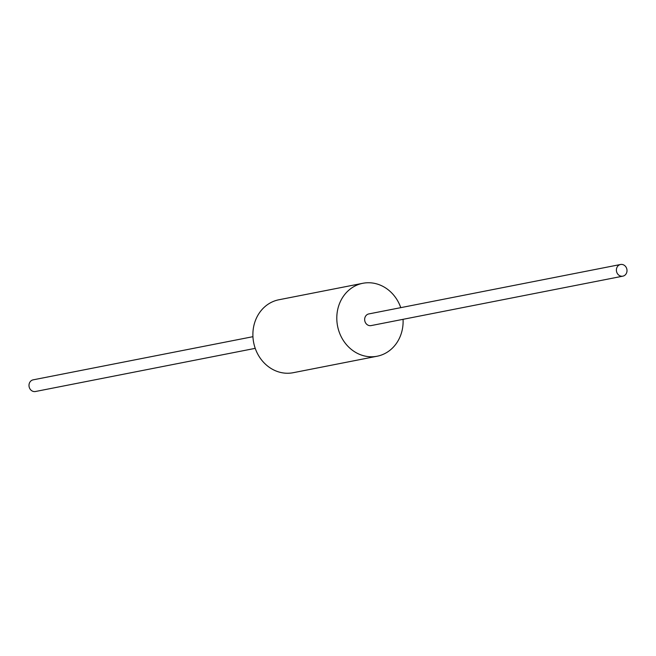<?xml version="1.0" encoding="UTF-8"?>
<svg xmlns="http://www.w3.org/2000/svg" width="656" height="656" viewBox="0 0 656 656"><rect width="100%" height="100%" fill="white"/><g stroke="black" fill="none" stroke-linecap="round" stroke-linejoin="round"><path stroke-width="0.98" d="M403.063 319.316A37.162 32.997 -101.1 0 1 377.118 356.233A37.162 32.997 -101.1 0 1 360.579 354.757A37.162 32.997 -101.1 0 1 336.815 316.815A37.162 32.997 -101.1 0 1 362.793 283.294A37.162 32.997 -101.1 0 1 379.332 284.761A37.162 32.997 -101.1 0 1 400.775 307.648M622.847 276.16L371.099 325.597A5.945 5.281 -101.1 0 1 368.459 325.36A5.945 5.281 -101.1 0 1 364.654 319.292A5.945 5.281 -101.1 0 1 368.811 313.929L620.551 264.491A5.945 5.281 -101.1 0 1 623.2 264.729A5.945 5.281 -101.1 0 1 627.005 270.797A5.945 5.281 -101.1 0 1 622.847 276.16A5.945 5.281 -101.1 0 1 620.199 275.93A5.945 5.281 -101.1 0 1 616.394 269.854A5.945 5.281 -101.1 0 1 620.551 264.491M377.118 356.233L293.207 372.706A37.162 32.997 -101.1 0 1 276.668 371.239A37.162 32.997 -101.1 0 1 252.904 333.297A37.162 32.997 -101.1 0 1 278.882 299.767L362.793 283.294M255.225 348.352L35.449 391.509A5.945 5.281 -101.1 0 1 32.8 391.271A5.945 5.281 -101.1 0 1 28.995 385.203A5.945 5.281 -101.1 0 1 33.153 379.84L252.937 336.684"/></g></svg>
